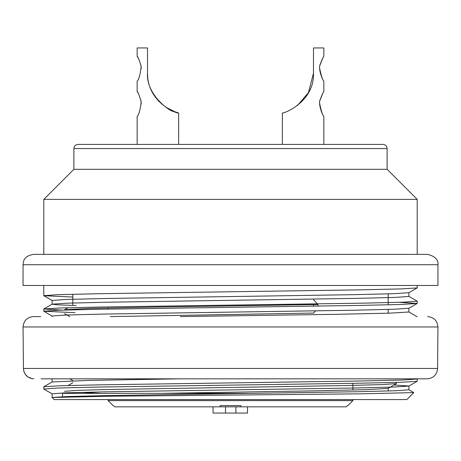 <?xml version="1.0" encoding="UTF-8"?>
<svg xmlns="http://www.w3.org/2000/svg" width="461" height="461" viewBox="0 0 461 461"><rect width="100%" height="100%" fill="white"/><g stroke="black" fill="none" stroke-linecap="round" stroke-linejoin="round"><path stroke-width="0.69" d="M417.067 381.287L401.45 382.255L360.093 383.212L97.79 387.073L57.93 388.035L43.807 389.009L43.795 386.802M43.985 386.744L59.538 385.771L100.976 384.814L363.343 380.947L403.104 379.991L417.205 379.017L417.205 381.224M62.183 310.109L43.991 309.014M44.049 308.962L59.492 307.994L100.873 307.02L363.36 303.154L402.977 302.197L417.107 301.229M398.984 302.33L416.986 303.424M416.946 303.488L401.341 304.462L359.701 305.43L97.634 309.279L57.763 310.247L43.956 311.204M44.026 311.261L75.051 312.662M408.884 389.787L395.573 390.749L357.505 391.723L106.975 395.567L67.364 396.541L52.093 397.497L107.183 396.258L361.032 393.827L413.69 392.611M52.26 381.956L88.979 380.388L180.176 378.827M180.309 316.592L337.406 314.298L390.069 313.14L408.878 311.993M76.249 305.516L58.242 304.865L52.162 304.22M52.202 304.168L67.064 303.188L106.52 302.226L357.31 298.365L395.492 297.397L408.798 296.435M417.021 287.929L401.473 288.903L360.076 289.86L97.738 293.726L57.844 294.688L43.801 295.657L43.795 285.474M43.847 295.714L72.838 297.051M408.723 292.723L393.757 293.692L354.157 294.66L103.558 298.521L65.537 299.477L52.162 300.445M408.832 308.288L393.723 309.245L354.365 310.218L103.702 314.074L65.468 315.042L52.237 315.998M394.028 384.998L408.884 386.018M408.826 386.082L393.861 387.038L354.353 388.006L103.656 391.867L65.514 392.835L52.128 393.798M80.963 392.363L101.334 393.348M437.95 264.729L437.95 285.474L23.05 285.474L23.05 264.729C23.603 261.456 23.056 256.397 33.422 254.357L427.578 254.357C435.051 256.23 438.509 259.687 437.95 264.729L23.05 264.729M413.742 392.663L406.833 399.572L54.168 399.572L52.093 397.497L52.093 393.798M254.063 393.348L62.466 393.348L62.466 396.725M313.589 304.6L313.589 306.185M110.237 316.592L313.589 313.065L315.583 310.881M162.26 393.348L312.817 390.876L366.576 389.643L388.099 388.416M78.024 144.408L382.976 144.408C385.477 144.673 386.86 146.056 387.125 148.557L73.875 148.557C74.14 146.056 75.523 144.673 78.024 144.408M387.125 148.557L387.125 169.302L73.875 169.302L73.875 148.557M387.125 169.302L417.205 199.383L43.795 199.383L73.875 169.302M313.589 299.736L317.963 304.525L317.963 306.116M317.963 304.525L151.479 307.13L88.944 308.432L64.598 309.723L68.026 307.735M64.569 391.331L77.016 390.375L112.605 389.418L345.629 385.552L382.365 384.583L396.368 383.615M41.092 378.827L427.186 378.827C433.49 378.216 436.953 374.758 437.575 368.454C436.953 374.758 433.49 378.216 427.186 378.827L419.908 378.827M33.814 378.827C27.51 378.222 24.047 374.764 23.425 368.454L23.05 326.964L437.95 326.964L437.575 368.454L23.425 368.454L23.897 371.56L25.488 374.655L28.012 377.058L32.627 378.758M23.05 326.964C23.667 320.666 27.124 317.208 33.422 316.592L40.683 316.592M147.52 73.022C145.855 95.277 171.359 112.496 173.451 111.303M159.08 101.57L157.748 100.106M147.676 76.134L147.555 74.377M141.245 68.735L140.836 64.771M138.254 58.184L137.24 56.34C138.219 57.227 139.527 60.645 141.164 66.586C140.236 74.717 138.899 79.569 137.148 81.136L137.148 91.606M166.611 107.655L174.903 111.741L178.638 113.008C177.923 114.092 146.99 102.889 147.52 72.838L147.52 47.944L137.148 47.944L137.148 56.34M178.638 113.008L178.638 144.408M141.245 104.002L140.836 100.037M138.254 93.45L137.24 91.606C138.219 92.494 139.527 95.911 141.164 101.852C140.236 109.983 138.899 114.835 137.148 116.403L137.148 144.408M297.408 105.598L308.438 92.644L313.48 73.207M319.755 68.735C321.242 75.886 322.608 80.024 323.853 81.136C322.406 80.168 317.71 67.761 320.343 64.033C321.882 59.815 323.017 57.25 323.76 56.34M322.746 58.184L320.165 64.771M323.853 56.34L323.853 47.944L313.48 47.944L313.48 72.838C314.719 101.264 284.719 113.441 282.363 113.008L282.363 144.408M319.755 104.002C321.242 111.153 322.608 115.29 323.853 116.403C322.406 115.434 317.71 103.028 320.343 99.299C321.882 95.081 323.017 92.517 323.76 91.606M322.746 93.45L320.165 100.037M108.105 399.572L108.105 400.609L352.896 400.609L352.896 399.572M346.205 406.833L347.479 405.565L346.205 406.833L240.873 406.833L240.873 405.565L220.128 405.565L220.128 406.833L240.873 406.833L240.873 405.565M220.128 405.565L220.128 406.833L114.795 406.833L113.521 405.565L114.795 406.833M247.511 406.833L247.511 413.056L213.074 413.056L213.074 406.833M225.521 413.056L225.521 406.833M235.894 413.056L235.894 406.833M417.205 303.424L417.205 301.229M43.795 311.204L43.795 309.014M43.83 386.744L52.145 381.95M413.713 392.53L408.855 389.724M408.861 311.936L417.159 316.73M52.139 304.156L43.841 308.951M408.861 296.377L417.165 301.171M417.165 303.488L408.861 308.282M43.835 311.267L52.139 316.062M417.17 287.929L408.861 292.723M43.835 295.708L52.139 300.503M408.861 386.076L417.165 381.282M52.139 393.855L43.841 389.061M417.205 287.871L417.205 285.474M388.162 312.777L388.162 309.423M388.162 304.836L388.162 293.87M72.838 304.957L72.838 294.251M388.162 390.997L388.162 388.352M417.205 254.357L417.205 199.383M43.795 254.357L43.795 199.383M408.907 389.787L408.907 386.018M408.907 311.993L408.907 308.259M408.907 296.435L408.907 292.7M52.093 381.973L52.093 378.827M52.093 316.592L52.093 315.998M52.093 304.22L52.093 300.445M72.901 382.716L68.044 385.523M388.923 313.175L388.162 312.737M69.755 316.592L64.586 313.607M66.978 392.778L67.963 393.348M396.408 383.621L387.914 388.531M69.755 378.827L72.838 380.607M396.46 383.552L396.46 382.405M437.95 326.964C437.333 320.666 433.876 317.208 427.578 316.592M323.853 81.136L323.853 91.606M323.853 116.403L323.853 144.408M108.105 307.96L108.105 309.089M352.896 383.339L352.896 390.029M347.94 405.565L352.896 400.609M113.06 405.565L108.105 400.609"/></g></svg>
